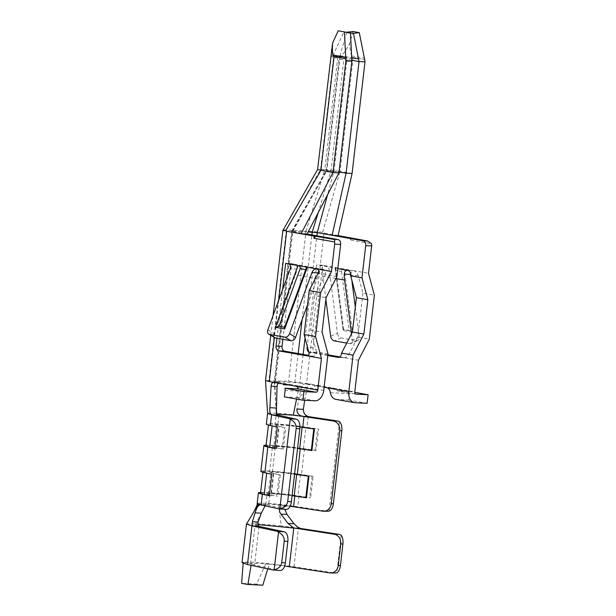 <?xml version="1.0" encoding="UTF-8"?>
<svg xmlns="http://www.w3.org/2000/svg" width="616" height="616" viewBox="0 0 616 616"><rect width="100%" height="100%" fill="white"/><g stroke="black" fill="none" stroke-linecap="round" stroke-linejoin="round"><path stroke-width="0.46" stroke-dasharray="3.08 2.31" d="M304.681 400.277L307.153 387.934C307.931 385.385 309.294 384.145 311.242 384.207L288.642 381.343L265.527 380.549M338.092 235.589L323.993 233.094L322.668 232.201L306.036 231.046L324.786 169.616L317.594 169.531M307.299 267.236C306.606 267.013 306.283 267.852 306.345 269.746L305.728 269.639M341.541 271.456L349.187 330.561L342.989 329.46L335.35 270.355L341.541 271.456C341.626 269.577 342.55 268.769 344.321 269.03L352.491 332.232L349.965 330.499L349.187 330.561M290.136 506.244L284.038 505.482L284.469 506.09L281.62 507.091L279.695 508.908M284.038 505.482L280.465 505.097L281.62 507.091M278.278 415.192L276.253 414.306L274.759 381.735C273.935 381.527 274.166 381.443 275.452 381.497L299.838 382.96L303.141 354.423M305.036 338.022L316.863 235.82M307.045 234.08L292.153 231.447C291.229 231.239 291.46 231.162 292.839 231.2C291.46 231.162 291.229 231.239 292.153 231.447L274.759 381.735C273.935 381.527 274.166 381.443 275.452 381.497L292.839 231.2L326.803 170.509L339.046 171.949M282.852 339.316L291.599 263.687L294.679 264.233L288.712 263.941M327.966 353.907L316.501 351.882L316.439 352.398A4.335 3.134 92.8 0 1 313.128 356.171A4.335 3.134 92.8 0 1 312.843 356.14L308.447 355.363M284.353 396.904L296.442 397.489A10.826 7.438 100 0 0 304.027 391.383C304.72 388.835 304.065 387.233 302.048 386.571L289.651 384.376L283.683 384.084M283.514 384.053L289.651 384.376L289.366 385.069L289.489 384.346L280.195 382.698L278.409 383.152M274.759 381.735L280.195 382.698L274.22 382.405M316.308 268.846L322.9 269.231A4.335 3.134 92.8 0 1 325.502 274.074L325.44 274.59L336.906 276.615M331.524 49.18C330.923 54.685 331.593 57.55 333.525 57.765L320.605 169.408L286.355 230.091L306.036 231.046L288.642 381.343M259.043 526.257L255.086 525.024L258.019 524.609M329.853 572.903L334.195 572.926L293.963 566.782L266.035 563.355L269.138 564.233L284.646 566.035M267.729 568.891L269.138 564.233C260.006 563.37 254.092 563.086 251.405 563.37L251.082 565.295M272.488 569.923L279.749 570.462L254.554 565.018C250.797 564.187 249.75 563.632 251.405 563.37L243.243 562.246C246.87 561.915 254.47 562.285 266.035 563.355L256.541 584.091L241.618 583.367M250.627 563.671L251.405 563.37M257.465 503.888L257.565 503.572A25.988 1.648 6.6 0 0 257.788 503.811L257.765 504.027M257.488 503.896L257.565 503.572C257.65 503.126 260.183 503.026 265.165 503.272A27.474 1.74 -173.4 0 1 297.767 506.737L326.988 511.149L322.784 511.149M287.58 505.905L278.555 504.358L265.165 503.272A27.474 1.74 -173.4 0 0 257.157 503.572M278.555 504.358L281.243 525.841L257.134 523.677L246.5 523.97M310.949 384.176L304.982 383.884L310.949 384.176M308.2 416.562L282.582 413.575L269.762 412.974C268.045 413.036 267.344 413.228 267.667 413.552M276.145 411.888L276.191 414.399L277.138 414.137M267.837 329.876L273.904 333.479L295.387 274.898A30.708 21.098 100 0 0 297.074 269.061C297.382 266.443 296.581 264.834 294.679 264.233L322.568 269.169C320.697 269.1 319.435 270.339 318.765 272.903L318.218 272.88M307.546 304.735L317.078 278.74A30.708 21.098 100 0 0 318.765 272.903M352.491 332.232L343.197 330.584L335.019 267.39L325.725 265.742C327.635 266.335 328.859 267.968 329.383 270.632L337.483 333.256L330.653 336.236M337.83 268.653L319.758 265.45C321.567 266.043 322.499 267.66 322.568 270.301L329.383 270.632M325.879 299.307L322.892 276.238A30.708 21.098 -80 0 1 322.568 270.301M259.051 519.142L255.871 525.533M280.465 505.097C269.677 504.08 264.911 504.003 266.15 504.866L285.909 509.355L278.563 508.801M265.765 504.543L262.347 504.481L262.277 504.912L266.15 504.874L265.111 505.813L265.765 504.543M346.631 57.172L339.893 55.979L332.879 55.64L339.616 56.834L346.631 57.172L346.939 59.413L334.026 171.055L327.596 194.633M339.616 56.834L339.778 59.059L326.857 170.709L338.946 172.85M332.879 55.64L343.805 32.047L350.496 33.225M333.525 57.765L337.699 57.966C340.579 57.735 344.529 52.999 349.534 43.744C350.127 49.565 350.843 53.623 351.674 55.933L352.183 57.388L364.672 59.598L353.161 57.558A10.826 0.685 6.6 0 0 352.183 57.388M322.668 232.201L339.994 171.348L324.786 169.616L337.699 57.966M292.153 231.447L326.857 170.709M350.612 274.451L351.082 274.474C350.912 272.049 351.667 270.778 353.33 270.647L353.946 270.74C355.894 271.333 357.319 272.973 358.219 275.66L362.916 293.162L374.382 295.195M347.971 270.447L353.946 270.74L368.507 273.319M349.649 237.83L350.889 240.048L351.12 238.092M350.889 240.048L371.51 243.697M347.647 270.385L353.615 270.678L335.019 267.39L335.689 267.837L335.35 270.355M327.858 354.808L315.685 352.66A4.335 3.134 92.8 0 1 313.09 347.817L322.645 265.196L325.725 265.742L316.678 264.903L307.261 346.292M339.755 356.918L358.45 360.229M320.459 386.478L314.522 386.278L314.73 385.593L320.528 385.855L320.459 386.478L320.697 385.885L354.785 391.915M324.108 387.256L314.56 385.562L320.528 385.855L311.242 384.207M294.571 474.22A17.51 1.109 6.6 0 0 270.778 472.51A17.51 1.109 6.6 0 0 273.319 473.396L280.265 474.928L279.163 474.844L276.676 496.311L269.731 494.779A18.811 1.194 -173.4 0 1 267.005 493.832A18.811 1.194 -173.4 0 1 294.802 495.995L306.452 497.759M243.158 563.394L243.243 562.246L242.011 562.678M297.982 527.358L298.437 528.135L281.243 525.841M355.301 307.115L359.174 337.098A4.335 2.864 66.5 0 1 357.804 340.525A4.335 2.864 66.5 0 1 356.61 340.648L341.11 337.907A4.335 2.864 66.5 0 1 337.483 333.256M273.904 333.479A4.335 3.049 -59.3 0 0 274.79 337.753M356.61 340.648L349.773 343.628A4.335 2.864 -113.5 0 0 350.974 343.497A4.335 2.864 -113.5 0 0 352.344 340.078L351.528 333.764M327.974 511.226A8.662 7.577 90 0 1 326.988 511.149M334.195 572.926A8.662 7.492 -89.7 0 0 335.142 572.995M330.345 392.661L349.28 393.578A4.335 3.134 -87.2 0 0 349.11 391.36L336.89 390.76L355.902 394.125M355.779 394.094L337.021 390.775L333.094 388.08L327.127 387.787M308.785 351.99A4.335 3.134 -87.2 0 0 309.717 352.367L327.774 355.563M338.492 357.388L344.182 357.68C346.123 357.565 347.786 356.333 349.156 353.984L357.827 337.137L369.292 339.162M341.202 535.212L336.852 572.78M257.788 503.811A25.988 1.648 6.6 0 0 258.381 504.073L258.404 504.25M258.381 504.073L258.851 504.388M258.982 505.366L262.277 504.912M258.812 504.119L262.347 504.481M353.161 57.558L339.994 171.348L352.082 173.489M349.28 393.578L348.533 400.023L336.444 399.438A10.826 7.438 -80 0 1 335.797 399.361M348.533 400.023L367.128 403.311M349.11 391.36L354.77 392.361M316.501 351.882L310.626 329.999L314.599 295.649L326.064 297.682M314.599 295.649L325.44 274.59M310.626 329.999L322.091 332.032M296.542 399.06L299.838 382.96L305.267 383.914C303.341 383.845 302.017 385.085 301.278 387.641L296.874 409.024M314.522 386.278L314.56 385.562L305.267 383.914M292.839 231.2L308.154 231.947M362.916 293.162L357.827 337.137M339.893 55.979L346.731 32.402M343.805 32.047L338.238 30.8M299.938 426.888A18.811 1.194 6.6 0 0 274.952 425.125A18.811 1.194 6.6 0 0 277.677 426.072L284.623 427.604L278.779 426.157A17.51 1.109 -173.4 0 1 276.245 425.279A17.51 1.109 -173.4 0 1 299.938 426.973M266.012 445.853A25.302 1.602 -173.4 0 1 303.418 448.764L316.116 450.527L318.603 429.059L306.953 427.296A27.474 1.74 6.6 0 0 266.343 424.131M311.919 450.527L300.269 448.764A18.811 1.194 6.6 0 0 272.465 446.6A18.811 1.194 6.6 0 0 275.198 447.547L282.143 449.079L284.623 427.604M279.163 474.844L272.218 473.311A18.811 1.194 -173.4 0 1 269.485 472.364A18.811 1.194 -173.4 0 1 294.579 474.135M316.116 450.527L304.473 448.764A27.474 1.74 6.6 0 0 266.089 445.175M339.447 421.621L329.09 511.134M260.622 492.415A27.474 1.74 -173.4 0 1 299.006 496.003L310.656 497.759L297.959 496.003A25.302 1.602 6.6 0 0 260.545 493.085M260.884 471.363A27.474 1.74 -173.4 0 1 301.494 474.528L313.136 476.291L310.656 497.759M276.969 338.276L282.598 289.62M291.599 263.687L285.632 263.394M353.084 31.524L349.534 43.744M293.963 566.782L298.437 528.135L300.962 528.52M283.098 230.122A12.359 0.785 6.6 0 1 286.348 230.091C282.759 230.007 281.982 230.207 284.038 230.7M279.017 326.288L285.185 327.45L306.345 269.746M278.986 326.349L278.586 326.21M285.185 327.45L284.492 327.543M351.082 274.474L351.929 281.073M343.197 330.584L343.666 329.537L342.989 329.46M285.1 505.482L285.67 506.452L287.58 505.913L284.469 506.09M262.809 585.2L256.541 584.091M349.773 343.628L346.731 343.081M322.645 265.196L316.678 264.903M277.277 427.05L272.172 425.656A25.302 1.602 -173.4 0 1 268.499 424.378A25.302 1.602 -173.4 0 1 305.906 427.296L318.603 429.059M274.79 448.517L276.63 448.656L274.821 448.255M315.069 450.527L317.556 429.052M276.63 448.656L279.117 427.188M282.143 449.079L276.299 447.632A17.51 1.109 -173.4 0 1 273.758 446.746A17.51 1.109 -173.4 0 1 297.551 448.456M283.245 449.164L285.724 427.689M269.354 495.495L271.163 495.895L269.331 495.749M313.136 476.291L300.439 474.528A25.302 1.602 6.6 0 0 263.032 471.617A25.302 1.602 6.6 0 0 266.705 472.888L271.81 474.282M273.65 474.42L271.163 495.895M312.089 476.291L309.602 497.759M292.084 495.695A17.51 1.109 6.6 0 0 268.291 493.978A17.51 1.109 6.6 0 0 270.832 494.864L276.676 496.311M280.265 474.928L277.778 496.396M318.141 212.774L330.985 170.709L344.151 56.918M323.993 233.094L306.606 383.391M294.841 382.436L298.183 353.546M302.117 319.527L311.904 234.942M323.739 390.405L302.048 386.571L296.08 386.278M286.348 230.091L268.961 380.38M259.02 526.372L254.554 565.018M297.074 269.061L290.252 268.73M317.078 278.74L295.387 274.898M322.568 269.169L316.601 268.876M335.913 278.54L322.892 276.238M339.97 56.711L326.803 170.509M339.778 59.059L351.859 61.2M333.033 55.309L351.644 58.605M269.731 494.779L268.491 505.513M341.11 337.907L334.28 340.879M359.174 337.098L352.344 340.078M296.442 397.489L315.038 400.785M315.685 352.66L309.717 352.367M313.09 347.817L307.592 347.547M316.439 352.398L308.793 352.021M312.843 356.14L307.423 355.879M349.156 353.984L341.51 353.615M322.9 269.231L316.932 268.938M325.502 274.074L317.856 273.697M358.219 275.66L350.573 275.29M336.444 399.438L355.039 402.725M304.027 391.383L285.1 390.459M339.994 55.648L351.605 57.704M351.759 60.268L346.939 59.413M278.925 415.338L277.677 426.072M308.2 416.524L306.953 427.296M275.198 447.547L272.218 473.311M304.473 448.764L301.494 474.528M299.006 496.003L297.767 506.737M351.674 55.933L364.403 58.189M278.686 300.277L274.382 337.506M307.153 387.934L301.278 387.641M303.418 448.764L305.906 427.296M276.299 447.632L278.779 426.157M300.439 474.528L297.959 496.003M273.319 473.396L270.832 494.864M291.637 231.254L274.251 381.543M250.612 563.671L255.086 525.024M261.561 512.62L255.101 524.986M291.637 231.246L326.21 170.517L339.37 56.741M265.758 504.566L267.005 493.832M357.804 340.525L350.974 343.497M313.128 356.171L307.153 355.879M344.182 357.68L338.207 357.388M274.952 425.125L276.191 414.391M269.485 472.364L272.465 446.6M270.755 335.35L273.027 315.723M343.666 329.537L335.689 267.837M349.965 330.499L343.489 329.352M347.362 270.355L353.33 270.647M279.91 382.667L273.935 382.374M268.499 424.378L268.422 425.055M276.245 425.279L273.758 446.746M262.955 472.287L263.032 471.617M268.291 493.978L270.778 472.51M274.266 381.55L276.099 410.826"/><path stroke-width="0.92" d="M305.728 269.639L300.146 268.645C300.493 266.828 299.776 265.812 298.005 265.588L288.712 263.941C290.49 264.534 291.006 266.127 290.252 268.73L267.837 329.876A4.335 3.049 120.7 0 0 268.722 334.149A4.335 3.049 120.7 0 0 269.469 334.419L275.537 338.022A4.335 3.049 -59.3 0 1 274.79 337.753L268.722 334.149M318.218 272.88L311.942 272.572C312.974 270.208 314.43 268.969 316.308 268.846L298.005 265.588L275.383 327.288L284.677 328.936L307.299 267.236L306.56 267.367L284.492 327.543L284.677 328.936M303.141 354.423L305.036 338.022M316.863 235.82L317.225 232.663L327.596 194.633M308.154 231.947L317.225 232.663L363.109 240.787L367.583 241.002L338.092 235.589L332.116 235.297L346.107 173.196L339.046 171.949M308.447 355.363L284.646 351.151A4.335 3.134 92.8 0 1 282.043 346.308L282.852 339.316M282.043 346.308L276.068 346.015A4.335 3.134 -87.2 0 0 278.671 350.858L307.153 355.879C308.762 355.748 309.309 354.462 308.793 352.021L304.096 334.519L315.561 336.552L321.437 358.427L317.771 390.12A2.164 1.486 -80 0 1 316.031 392.192L303.942 391.607L302.949 400.192L315.038 400.785A10.826 7.438 100 0 0 323.739 390.405L327.966 353.907L322.091 332.032L326.064 297.682L336.906 276.615L340.633 244.413A4.335 3.134 92.8 0 0 338.03 239.57L307.045 234.08L301.07 233.787L333.556 239.347L338.03 239.57M315.615 236.174L313.875 238.246L334.496 241.903A4.335 3.134 -87.2 0 1 334.665 244.121L331.493 271.517L320.651 292.577L315.561 336.552M304.096 334.519L309.186 290.552L320.651 292.577M279.695 508.908L279.487 511.442L280.434 513.359L288.034 523.461L293.786 528.058L258.019 524.609M284.646 566.035L329.853 572.903A8.662 7.492 90.3 0 0 330.8 572.972L335.142 572.995A8.662 7.492 -89.7 0 0 336.852 572.78C338.708 571.71 339.909 569.269 340.448 565.457L342.927 543.99C343.281 540.124 342.704 537.198 341.202 535.212A8.662 7.492 -89.7 0 0 338.669 534.28L300.962 528.52L297.982 527.358L294.001 523.746L286.994 514.422L284.977 509.786M252.19 524.94L251.959 525.872L253.523 526.21L252.19 524.94L252.383 521.729L255.856 510.387L257.511 506.783L258.982 505.366L258.812 504.119M257.788 503.811L257.511 506.783M246.477 524.031L242.003 562.678L247.486 564.518L251.959 525.872L246.477 524.031L250.635 517.232C251.983 514.822 255.555 509.509 257.573 503.542M307.923 416.516L337.422 420.974A8.662 7.577 90 0 1 339.447 421.621C341.38 423.508 342.18 426.534 341.834 430.7L339.732 430.7A8.662 7.577 -90 0 0 333.218 420.974L302.826 416.385L308.223 416.501C305.02 415.346 303.403 412.959 303.357 409.34L304.681 400.277M271.579 414.745L270.332 425.517A27.474 1.74 6.6 0 1 266.343 424.131L267.59 413.405L271.571 414.784L274.69 415.015L271.594 414.722C270.085 413.644 269.515 411.311 269.893 407.707L271.086 386.178C271.271 383.599 272.318 382.344 274.22 382.405L273.935 382.374M274.382 337.506L269.284 381.535L283.514 384.053L283.452 384.692L283.683 384.084L296.08 386.278C297.921 387.071 298.236 387.926 297.02 388.827L284.931 388.242L303.942 391.607M269.284 381.535L265.527 380.549L270.755 335.35M278.409 383.152L277.531 384.23L277.023 386.463L276.507 408.031C276.268 412.135 276.861 414.522 278.278 415.192L296.342 419.18A8.662 4.551 94.4 0 1 299.83 428.759L291.383 501.755A8.662 4.551 94.4 0 1 286.248 509.409L278.902 508.847A8.662 4.551 -85.6 0 0 279.833 508.739C284.33 507.984 286.956 505.567 287.71 501.478L296.157 428.474C296.358 424.308 294.371 421.221 290.19 419.227A8.662 4.551 -85.6 0 0 288.996 418.626L271.579 414.784M351.528 333.764L344.583 280.08A30.708 21.098 -80 0 1 344.259 274.143C344.552 271.571 345.684 270.316 347.647 270.385L337.83 268.653M347.362 270.355L347.971 270.447A4.335 3.134 -87.2 0 1 350.573 275.29L356.395 297.682L367.86 299.715L361.985 277.831L350.519 275.806M265.103 505.828L261.284 513.174L258.15 522.006C257.68 524.047 257.981 525.463 259.043 526.257L253.523 526.21L276.961 531.277A8.662 4.689 94.3 0 1 278.509 532.17C282.521 534.272 284.423 537.26 284.215 541.133L281.728 562.601C281.05 566.412 278.532 568.784 274.166 569.731A8.662 4.689 94.3 0 1 272.842 569.977A8.662 4.689 94.3 0 1 272.488 569.923L247.486 564.518M351.859 61.2L350.496 33.225L344.436 31.901L345.892 60.915L351.859 61.2L338.946 172.85L332.971 172.557L317.594 169.539L332.617 42.928C332.293 48.695 332.37 52.73 332.848 55.017L333.187 56.464L345.668 58.674M344.436 31.901L338.238 30.8L332.617 42.928M333.187 56.464A10.826 0.685 6.6 0 0 334.057 56.626L345.615 58.674M283.098 230.122A12.359 0.785 6.6 0 0 282.913 230.238A12.359 0.785 6.6 0 0 284.038 230.7L283.037 230.238L317.594 169.539M355.779 394.094L356.033 394.14A2.164 1.486 100 0 1 355.902 394.125A2.164 1.486 100 0 1 354.785 391.915L358.45 360.229L369.292 339.162L374.382 295.195L368.507 273.319L371.679 245.923A4.335 3.134 92.8 0 0 371.51 243.697L367.583 241.002M327.858 354.808L339.755 356.918M339.732 430.7L331.285 503.695A8.662 7.577 -90 0 1 323.77 511.226A8.662 7.577 -90 0 1 322.784 511.149L290.136 506.244M243.158 563.394L241.618 583.367L247.886 584.476L262.809 585.2L267.729 568.891M251.082 565.295L247.886 584.476M311.942 272.572L289.528 333.71A4.335 3.049 120.7 0 1 284.962 337.168L269.469 334.419M284.962 337.168L291.029 340.771A4.335 3.049 -59.3 0 0 295.595 337.322L307.546 304.735M325.879 299.307L330.653 336.236A4.335 2.864 -113.5 0 0 334.28 340.879L346.731 343.081M293.709 527.943L334.326 534.257A8.662 7.492 90.3 0 1 340.756 543.974L338.276 565.45A8.662 7.492 90.3 0 1 330.8 572.972M266.089 445.175A27.474 1.74 6.6 0 0 263.864 445.599A27.474 1.74 6.6 0 0 267.845 446.985L264.865 472.749L271.81 474.282L269.331 495.749L262.385 494.217L261.138 504.958L278.563 508.801A8.662 4.551 -85.6 0 0 278.902 508.847M341.834 430.7L333.387 503.695C332.779 507.792 331.346 510.271 329.09 511.134A8.662 7.577 90 0 1 327.974 511.226L323.77 511.226M272.842 569.977L280.103 570.516A8.662 4.689 -85.7 0 0 285.362 562.878L287.849 541.402A8.662 4.689 -85.7 0 0 284.222 531.816L259.336 526.441M361.985 277.831L365.712 245.63A4.335 3.134 -87.2 0 0 363.109 240.787M334.496 241.903C334.989 240.463 334.68 239.609 333.556 239.347M284.931 388.242A4.335 3.134 -87.2 0 1 285.1 390.459L284.353 396.904L302.949 400.192M324.108 387.256L327.127 387.787C328.875 388.434 329.945 390.051 330.345 392.661A10.826 7.438 -80 0 0 335.797 399.361L354.392 402.656A10.826 7.438 -80 0 1 348.818 391.63L353.037 355.132L363.879 334.065L367.86 299.715M307.261 346.292L307.115 347.524A4.335 3.134 -87.2 0 0 308.785 351.99M327.774 355.563L337.915 357.357A4.335 3.134 -87.2 0 0 338.207 357.388A4.335 3.134 -87.2 0 0 341.51 353.615L341.572 353.099L353.037 355.132M309.186 290.552L317.856 273.697C318.988 271.109 318.672 269.523 316.932 268.938L331.493 271.517M258.381 504.073L258.551 505.451M338.092 235.589L352.082 173.489L346.107 173.196L359.028 61.554L353.476 33.372L359.282 32.617L364.664 59.59M354.77 392.361L368.122 394.725L367.128 403.311L355.039 402.725A10.826 7.438 -80 0 1 354.392 402.656M356.033 394.14L368.122 394.725M307.423 355.879L321.437 358.427M356.395 297.682L352.414 332.032L363.879 334.065M352.414 332.032L341.572 353.099M346.731 32.402L353.476 33.372M346.793 32.186L353.084 31.524L359.282 32.617M352.082 173.489L364.995 61.839L364.718 59.598M364.995 61.839L359.028 61.554L351.759 60.268M261.138 504.958A27.474 1.74 -173.4 0 1 257.157 503.572L258.397 492.838A27.474 1.74 -173.4 0 1 260.622 492.415M276.907 414.152L293.255 415.169L296.542 399.06M303.357 409.34L296.874 409.024C296.858 413.136 298.845 415.592 302.826 416.385L293.255 415.169M297.551 448.456A17.51 1.109 -173.4 0 1 299.638 448.764L311.919 450.527L314.406 429.052L302.756 427.296A18.811 1.194 6.6 0 0 299.938 426.888M294.579 474.135A18.811 1.194 -173.4 0 1 297.289 474.528L308.939 476.291L306.452 497.759L294.179 495.995A17.51 1.109 6.6 0 0 292.084 495.695M264.865 472.749A27.474 1.74 -173.4 0 1 260.884 471.363L263.864 445.599M267.845 446.985L274.79 448.517L277.277 427.05L270.332 425.517M290.19 419.227L279.833 508.739M276.068 346.015L276.969 338.276M282.598 289.62L285.632 263.394L288.712 263.941M283.452 384.692L287.942 384.977M345.892 60.915L332.971 172.557L301.07 233.787L286.671 231.239L285.724 230.607L320.89 170.416L334.057 56.626M284.091 230.7L285.724 230.607M313.875 238.246L314.122 236.105M300.146 268.645L279.017 326.288M284.592 327.273L278.586 326.21L275.383 327.288M351.929 281.073L355.301 307.115M291.029 340.771L275.537 338.022M274.821 448.255L269.685 447.124A25.302 1.602 -173.4 0 1 266.012 445.853L268.422 425.055M299.938 426.973A17.51 1.109 -173.4 0 1 302.125 427.296L314.406 429.052M311.288 450.527L313.775 429.052M262.385 494.217A27.474 1.74 -173.4 0 1 258.397 492.838M262.955 472.287L260.545 493.085A25.302 1.602 6.6 0 0 264.218 494.363L269.354 495.495M308.939 476.291L296.658 474.528A17.51 1.109 6.6 0 0 294.571 474.22M308.308 476.291L305.821 497.759M278.509 532.17L274.166 569.731M311.904 234.942L312.227 232.147L318.141 212.774M307.045 234.08L338.946 172.85M298.183 353.546L302.117 319.527M334.665 244.121L340.633 244.413M293.786 528.058L289.312 566.705M257.565 503.572L255.856 510.387M337.422 420.974L333.218 420.974M344.583 280.08L335.913 278.54M332.848 55.017L345.584 57.273M294.795 496.096L293.562 506.737M289.528 333.71L295.595 337.322M340.756 543.974L342.927 543.99M334.326 534.257L338.669 534.28M296.342 419.18L288.996 418.626M299.83 428.759L296.157 428.474M291.383 501.755L287.71 501.478M333.387 503.695L331.285 503.695M338.276 565.45L340.448 565.457M281.728 562.601L285.362 562.878M284.215 541.133L287.849 541.402M276.961 531.277L284.222 531.816M365.712 245.63L371.679 245.923M297.02 388.827L316.031 392.192M296.08 386.278L317.771 390.12M284.646 351.151L278.671 350.858M307.592 347.547L307.115 347.524M338.492 357.388L337.915 357.357M254.962 512.866L261.284 513.174M327.127 387.787L348.818 391.63M351.605 57.704L358.604 58.944M303.996 416.555L302.756 427.296M300.262 448.856L297.289 474.528M286.671 231.239L278.686 300.277M344.259 274.143L350.612 274.451M269.893 407.707L276.507 408.031M274.69 415.015L278.278 415.192M271.086 386.178L277.023 386.463M294.001 523.746L288.034 523.461M300.962 528.52L294.972 528.228M286.994 514.422L281.027 514.137M252.383 521.729L258.15 522.006M269.685 447.124L272.141 425.91M299.638 448.764L302.125 427.296M266.674 473.15L264.218 494.363M296.658 474.528L294.179 495.995M267.59 413.413L265.527 380.542M273.027 315.723L282.913 230.238"/></g></svg>
